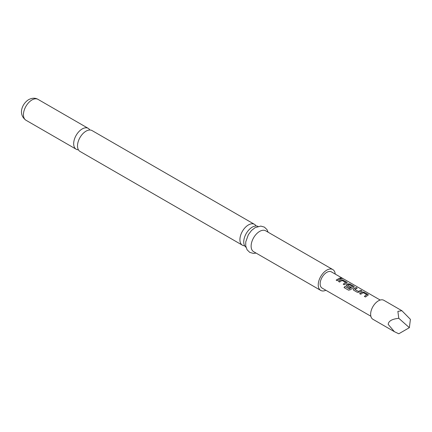 <?xml version="1.0" encoding="UTF-8"?>
<svg xmlns="http://www.w3.org/2000/svg" width="432" height="432" viewBox="0 0 432 432"><rect width="100%" height="100%" fill="white"/><g stroke="black" fill="none" stroke-linecap="round" stroke-linejoin="round"><path stroke-width="0.65" d="M341.993 278.262C342.457 278.705 342.058 278.71 340.783 278.267C340.346 277.722 340.751 277.722 341.993 278.262L342.268 278.548M340.745 278.402C340.303 277.857 340.702 277.852 341.939 278.392L342.198 278.591M242.411 245.198L80.001 151.432A12.047 6.955 -60 0 1 78.154 141.777A12.047 6.955 -60 0 1 86.022 131.161A12.047 6.955 -60 0 1 92.048 130.567L254.459 224.332A12.047 6.955 120 0 0 248.438 224.926A12.047 6.955 120 0 0 239.917 239.684A12.047 6.955 120 0 0 242.411 245.198A12.047 6.955 120 0 0 244.642 245.765M245.992 247.25A12.047 6.955 -60 0 1 243.745 241.893A12.047 6.955 -60 0 1 252.266 227.14A12.047 6.955 -60 0 1 258.028 226.406M401.884 310.711L383.864 300.305A10.951 6.323 120 0 0 375.424 303.242A10.951 6.323 120 0 0 370.64 314.264A10.951 6.323 120 0 0 372.908 319.275L394.4 331.684L388.206 324.4C388.492 321.073 392.018 319.037 398.785 318.292L397.877 311.375L401.884 310.711L410.4 319.334L409.363 327.677L398.785 318.292M359.629 293.641L362.14 291.967L364.149 292.194L368.372 294.91L365.445 297L364.365 296.374L366.73 294.689L363.226 292.664L360.709 294.268L359.629 293.641M364.392 296.471L366.73 294.689M357.388 292.351L353.592 290.158L353.171 289.586L353.576 288.776L356.092 287.539L357.178 288.166L354.802 289.391L358.306 291.416L360.828 290.277L361.908 290.903L359.392 292.135L357.388 292.351M354.802 289.3L358.306 291.416M344.995 286.421L349.429 288.868L352.517 286.481L348.867 284.45L347.636 285.255L350.719 287.032L349.65 287.885L346.124 285.514L346.529 284.704L348.046 283.829L350.055 284.056L354.278 286.778L350.498 289.705L348.586 290.185L344.034 287.555L344.995 286.421L349.288 288.9M349.326 288.986L352.517 286.481M347.636 285.163L350.73 287.145M338.488 281.437L340.999 279.758L343.008 279.99L347.231 282.706L344.304 284.796L343.219 284.17L345.589 282.485L342.079 280.46L339.568 282.064L338.488 281.437M343.246 284.267L345.589 282.485M340.783 278.267L340.524 277.927M336.172 280.103L339.687 278.068L340.767 278.694L337.257 280.724L336.172 280.103M370.856 316.235L322.088 288.079A9.347 5.395 -60 0 1 320.15 283.797A9.347 5.395 -60 0 1 324.232 274.396A9.347 5.395 -60 0 1 331.43 271.89L380.203 300.051M89.824 130A12.047 6.955 120 0 0 88.22 128.353A12.047 6.955 120 0 0 82.193 128.952A12.047 6.955 120 0 0 74.326 139.568A12.047 6.955 120 0 0 76.172 149.218A12.047 6.955 120 0 0 78.397 149.785M335.232 274.088A12.047 6.955 120 0 0 332.78 269.552L265.664 230.801A12.047 6.955 120 0 0 259.643 231.401A12.047 6.955 120 0 0 251.775 242.017A12.047 6.955 120 0 0 253.622 251.667L320.733 290.417A12.047 6.955 120 0 0 325.885 290.272M332.78 269.552A12.047 6.955 120 0 0 326.759 270.146A12.047 6.955 120 0 0 318.886 280.762A12.047 6.955 120 0 0 320.733 290.417M256.063 225.979A12.047 6.955 120 0 0 254.459 224.332M409.363 327.677L398.785 333.785L394.4 331.684M336.199 280.201L339.687 278.068M339.66 278.197L340.74 278.824M338.515 281.534L340.983 279.882L343.008 279.99M342.981 280.12L346.804 282.177M346.777 282.312L347.204 282.776M344.088 287.626L345.038 286.508M346.14 285.563L346.54 284.818L348.035 283.954L350.028 284.186L353.851 286.249M353.824 286.378L354.251 286.843M353.187 289.634L353.576 288.776M358.317 291.53L360.828 290.277M360.801 290.407L361.881 291.033M353.587 288.889L356.092 287.539M356.065 287.674L357.151 288.301M359.656 293.744L362.129 292.091L364.149 292.194M364.122 292.324L367.945 294.386M367.918 294.516L368.345 294.98M25.942 120.22C17.647 114.199 22.286 103.496 28.679 99.625C32.152 97.848 35.257 97.756 37.989 99.355A12.047 6.955 120 0 0 31.968 99.949A12.047 6.955 120 0 0 24.095 110.565A12.047 6.955 120 0 0 25.942 120.22L76.172 149.218M256.079 253.087L253.357 253.406L249.761 252.391L247.088 249.799L245.711 245.867L245.77 241.855L248.324 234.733L251.494 230.504L255.118 227.632L260.82 226.082L264.395 227.119L266.992 229.624L268.126 232.222M37.989 99.355L88.22 128.353"/></g></svg>
